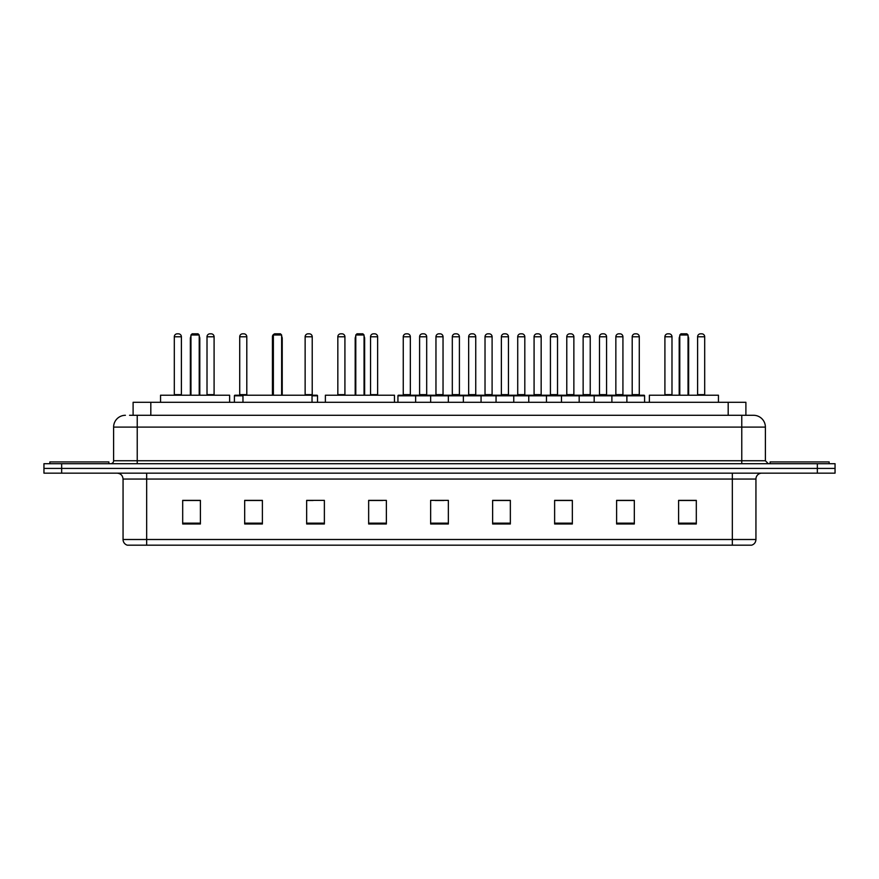 <?xml version="1.0" encoding="UTF-8"?>
<svg xmlns="http://www.w3.org/2000/svg" width="879" height="879" viewBox="0 0 879 879"><rect width="100%" height="100%" fill="white"/><g stroke="black" fill="none" stroke-linecap="round" stroke-linejoin="round"><path stroke-width="1.32" d="M133.103 415.295L133.103 402.307L745.897 402.307L745.897 415.295M129.828 415.295L749.446 415.295M129.554 415.295L137.234 415.295L137.234 427.106L113.611 427.106L113.611 460.75A2.956 2.956 0 0 1 110.666 463.705M125.422 415.295A11.812 11.812 0 0 0 113.611 427.106M765.389 427.106L741.766 427.106L741.766 415.295L753.578 415.295A11.812 11.812 0 0 1 765.389 427.106L765.389 460.75L768.334 463.705M61.662 463.705L43.95 463.705L43.95 468.43L61.662 468.43L43.95 468.43L43.95 473.155L61.662 473.155L61.662 468.43L817.338 468.43L61.662 468.43L61.662 463.705L817.338 463.705L817.338 468.43L835.05 468.43L817.338 468.43L817.338 473.155L61.662 473.155M835.05 463.705L835.05 468.43L835.05 463.705L817.338 463.705M751.391 545.178L732.328 545.178L732.328 539.508L755.94 539.508L755.94 479.055A5.9 5.9 0 0 1 761.84 473.155M751.215 545.178L127.312 545.178A5.9 5.9 0 0 1 123.06 539.508L123.06 479.055C122.708 475.473 120.742 473.506 117.16 473.155M696.311 523.983L696.311 500.371L678.599 500.371L678.599 523.983L696.311 523.983M634.319 523.983L634.319 500.371L616.608 500.371L616.608 523.983L634.319 523.983M572.339 523.983L572.339 500.371L554.627 500.371L554.627 523.983L572.339 523.983M510.347 523.983L510.347 500.371L492.636 500.371L492.636 523.983L510.347 523.983M200.401 523.983L200.401 500.371L182.689 500.371L182.689 523.983L200.401 523.983M262.392 523.983L262.392 500.371L244.681 500.371L244.681 523.983L262.392 523.983M324.373 523.983L324.373 500.371L306.661 500.371L306.661 523.983L324.373 523.983M386.364 523.983L386.364 500.371L368.653 500.371L368.653 523.983L386.364 523.983M448.356 523.983L448.356 500.371L430.644 500.371L430.644 523.983L448.356 523.983M835.05 473.155L835.05 468.43L835.05 473.155L817.338 473.155M565.9 500.492L558.396 500.492M631.309 500.492L623.815 500.492M368.653 500.492L382.651 500.492M306.661 500.492L313.1 500.492M254.767 500.492L247.691 500.492M492.636 500.492L509.337 500.492M500.481 500.492L492.987 500.492M435.072 500.492L443.928 500.492M262.392 500.492L244.681 500.492M200.401 500.492L182.689 500.492M572.339 500.492L554.627 500.492M634.319 500.492L616.608 500.492M696.311 500.492L678.599 500.492M108.886 463.705L108.886 461.936L49.85 461.936L49.85 463.705M229.628 402.307L229.628 395.22L160.549 395.22L160.549 402.307M190.952 335.009L192.138 333.822L198.039 333.822L199.214 335.009L190.952 335.009L190.952 395.22M199.214 335.009L199.214 395.22M199.808 395.22L199.808 338.547A4.725 4.725 0 0 0 199.214 336.261M190.358 395.22L190.358 338.547L190.952 338.547M312.034 402.307L312.034 395.22L242.967 395.22L242.967 402.307M273.369 335.009L274.545 333.822L280.456 333.822L281.632 335.009L273.369 335.009L273.369 395.22M281.632 335.009L281.632 395.22M282.225 395.22L282.225 338.547A4.725 4.725 0 0 0 281.632 336.261M272.776 395.22L272.776 338.547L273.369 338.547M394.451 402.307L394.451 395.22L325.384 395.22L325.384 402.307M355.786 335.009L356.962 333.822L362.873 333.822L364.049 335.009L355.786 335.009L355.786 395.22M364.049 335.009L364.049 395.22M364.642 395.22L364.642 338.547A4.725 4.725 0 0 0 364.049 336.261M355.193 395.22L355.193 338.547L355.786 338.547M718.451 402.307L718.451 395.22L649.372 395.22L649.372 402.307M679.786 335.009L680.961 333.822L686.862 333.822L688.048 335.009L679.786 335.009L679.786 395.22M688.048 335.009L688.048 395.22M688.642 395.22L688.642 338.547A4.725 4.725 0 0 0 688.048 336.261M679.192 395.22L679.192 338.547L679.786 338.547M829.15 463.705L829.15 461.936L770.114 461.936L770.114 463.705M626.881 402.307L626.881 395.814A0.593 0.593 0 0 1 627.474 395.22L644.01 395.22A0.593 0.593 0 0 1 644.593 395.814L397.934 395.814A0.593 0.593 0 0 1 398.528 395.22L415.064 395.22A0.593 0.593 0 0 1 415.646 395.814L415.646 402.307M410.339 394.627A0.593 0.593 0 0 0 410.922 395.22A0.593 0.593 0 0 1 410.339 394.627L410.339 336.778A2.956 2.956 0 0 0 407.384 333.822L406.208 333.822L407.384 333.822A2.956 2.956 0 0 1 410.339 336.778L403.252 336.778A2.956 2.956 0 0 1 406.208 333.822A2.956 2.956 0 0 0 403.252 336.778L403.252 394.627A0.593 0.593 0 0 1 402.659 395.22A0.593 0.593 0 0 0 403.252 394.627L410.339 394.627M415.064 395.22L398.528 395.22A0.593 0.593 0 0 0 397.934 395.814L397.934 402.307M430.644 402.307L430.644 395.814A0.593 0.593 0 0 1 431.237 395.22L447.763 395.22A0.593 0.593 0 0 1 448.356 395.814L448.356 402.307M443.038 394.627A0.593 0.593 0 0 0 443.631 395.22A0.593 0.593 0 0 1 443.038 394.627L443.038 336.778A2.956 2.956 0 0 0 440.093 333.822L438.907 333.822L440.093 333.822A2.956 2.956 0 0 1 443.038 336.778L435.962 336.778A2.956 2.956 0 0 1 438.907 333.822A2.956 2.956 0 0 0 435.962 336.778L435.962 394.627A0.593 0.593 0 0 1 435.369 395.22A0.593 0.593 0 0 0 435.962 394.627L443.038 394.627M463.354 402.307L463.354 395.814A0.593 0.593 0 0 1 463.936 395.22L480.472 395.22A0.593 0.593 0 0 1 481.066 395.814L481.066 402.307M475.748 394.627A0.593 0.593 0 0 0 476.341 395.22A0.593 0.593 0 0 1 475.748 394.627L475.748 336.778A2.956 2.956 0 0 0 472.792 333.822L471.616 333.822L472.792 333.822A2.956 2.956 0 0 1 475.748 336.778L468.661 336.778A2.956 2.956 0 0 1 471.616 333.822A2.956 2.956 0 0 0 468.661 336.778L468.661 394.627A0.593 0.593 0 0 1 468.078 395.22A0.593 0.593 0 0 0 468.661 394.627L475.748 394.627M496.053 402.307L496.053 395.814A0.593 0.593 0 0 1 496.646 395.22L513.182 395.22A0.593 0.593 0 0 1 513.765 395.814L513.765 402.307M508.458 394.627A0.593 0.593 0 0 0 509.051 395.22A0.593 0.593 0 0 1 508.458 394.627L508.458 336.778A2.956 2.956 0 0 0 505.502 333.822L504.326 333.822L505.502 333.822A2.956 2.956 0 0 1 508.458 336.778L501.371 336.778A2.956 2.956 0 0 1 504.326 333.822A2.956 2.956 0 0 0 501.371 336.778L501.371 394.627A0.593 0.593 0 0 1 500.777 395.22A0.593 0.593 0 0 0 501.371 394.627L508.458 394.627M528.762 402.307L528.762 395.814A0.593 0.593 0 0 1 529.356 395.22L545.881 395.22A0.593 0.593 0 0 1 546.474 395.814L546.474 402.307M541.167 394.627A0.593 0.593 0 0 0 541.75 395.22A0.593 0.593 0 0 1 541.167 394.627L541.167 336.778A2.956 2.956 0 0 0 538.212 333.822L537.025 333.822L538.212 333.822A2.956 2.956 0 0 1 541.167 336.778L534.08 336.778A2.956 2.956 0 0 1 537.025 333.822A2.956 2.956 0 0 0 534.08 336.778L534.08 394.627A0.593 0.593 0 0 1 533.487 395.22A0.593 0.593 0 0 0 534.08 394.627L541.167 394.627M561.472 402.307L561.472 395.814A0.593 0.593 0 0 1 562.066 395.22L578.591 395.22A0.593 0.593 0 0 1 579.184 395.814L579.184 402.307M573.866 394.627A0.593 0.593 0 0 0 574.459 395.22A0.593 0.593 0 0 1 573.866 394.627L573.866 336.778A2.956 2.956 0 0 0 570.921 333.822L569.735 333.822L570.921 333.822A2.956 2.956 0 0 1 573.866 336.778L566.779 336.778A2.956 2.956 0 0 1 569.735 333.822A2.956 2.956 0 0 0 566.779 336.778L566.779 394.627A0.593 0.593 0 0 1 566.197 395.22A0.593 0.593 0 0 0 566.779 394.627L573.866 394.627M594.182 402.307L594.182 395.814A0.593 0.593 0 0 1 594.764 395.22L611.301 395.22A0.593 0.593 0 0 1 611.894 395.814L611.894 402.307M606.576 394.627A0.593 0.593 0 0 0 607.169 395.22A0.593 0.593 0 0 1 606.576 394.627L606.576 336.778A2.956 2.956 0 0 0 603.62 333.822L602.445 333.822L603.62 333.822A2.956 2.956 0 0 1 606.576 336.778L599.489 336.778A2.956 2.956 0 0 1 602.445 333.822A2.956 2.956 0 0 0 599.489 336.778L599.489 394.627A0.593 0.593 0 0 1 598.896 395.22A0.593 0.593 0 0 0 599.489 394.627L606.576 394.627M639.286 394.627A0.593 0.593 0 0 0 639.868 395.22A0.593 0.593 0 0 1 639.286 394.627L639.286 336.778A2.956 2.956 0 0 0 636.33 333.822L635.154 333.822L636.33 333.822A2.956 2.956 0 0 1 639.286 336.778L632.199 336.778A2.956 2.956 0 0 1 635.154 333.822A2.956 2.956 0 0 0 632.199 336.778L632.199 394.627A0.593 0.593 0 0 1 631.605 395.22A0.593 0.593 0 0 0 632.199 394.627L639.286 394.627M627.474 395.22L644.01 395.22A0.593 0.593 0 0 1 644.593 395.814L644.593 402.307M431.413 395.22L414.877 395.22M419.602 336.778A2.956 2.956 0 0 1 422.557 333.822L423.733 333.822A2.956 2.956 0 0 1 426.689 336.778L419.602 336.778L419.602 394.627A0.593 0.593 0 0 1 419.019 395.22M426.689 336.778L426.689 394.627A0.593 0.593 0 0 0 427.282 395.22M464.123 395.22L447.587 395.22M452.311 336.778A2.956 2.956 0 0 1 455.267 333.822L456.443 333.822A2.956 2.956 0 0 1 459.398 336.778L452.311 336.778L452.311 394.627A0.593 0.593 0 0 1 451.718 395.22M459.398 336.778L459.398 394.627A0.593 0.593 0 0 0 459.981 395.22M496.822 395.22L480.297 395.22M485.021 336.778A2.956 2.956 0 0 1 487.966 333.822L489.153 333.822A2.956 2.956 0 0 1 492.097 336.778L485.021 336.778L485.021 394.627A0.593 0.593 0 0 1 484.428 395.22M492.097 336.778L492.097 394.627A0.593 0.593 0 0 0 492.69 395.22M529.532 395.22L513.006 395.22M517.72 336.778A2.956 2.956 0 0 1 520.676 333.822L521.862 333.822A2.956 2.956 0 0 1 524.807 336.778L517.72 336.778L517.72 394.627A0.593 0.593 0 0 1 517.138 395.22M524.807 336.778L524.807 394.627A0.593 0.593 0 0 0 525.4 395.22M562.241 395.22L545.705 395.22M550.43 336.778A2.956 2.956 0 0 1 553.385 333.822L554.561 333.822A2.956 2.956 0 0 1 557.517 336.778L550.43 336.778L550.43 394.627A0.593 0.593 0 0 1 549.836 395.22M557.517 336.778L557.517 394.627A0.593 0.593 0 0 0 558.11 395.22M594.94 395.22L578.415 395.22M583.14 336.778A2.956 2.956 0 0 1 586.084 333.822L587.271 333.822A2.956 2.956 0 0 1 590.227 336.778L583.14 336.778L583.14 394.627A0.593 0.593 0 0 1 582.546 395.22M590.227 336.778L590.227 394.627A0.593 0.593 0 0 0 590.809 395.22M627.65 395.22L611.125 395.22M615.849 336.778A2.956 2.956 0 0 1 618.794 333.822L619.981 333.822A2.956 2.956 0 0 1 622.925 336.778L615.849 336.778L615.849 394.627A0.593 0.593 0 0 1 615.256 395.22M622.925 336.778L622.925 394.627A0.593 0.593 0 0 0 623.519 395.22M174.306 336.778A2.956 2.956 0 0 1 177.261 333.822L178.437 333.822A2.956 2.956 0 0 1 181.393 336.778L174.306 336.778L174.306 394.627A0.593 0.593 0 0 1 173.712 395.22M181.393 336.778L181.393 394.627A0.593 0.593 0 0 0 181.975 395.22M207.015 336.778A2.956 2.956 0 0 1 209.96 333.822L211.147 333.822A2.956 2.956 0 0 1 214.091 336.778L207.015 336.778L207.015 394.627A0.593 0.593 0 0 1 206.422 395.22M214.091 336.778L214.091 394.627A0.593 0.593 0 0 0 214.685 395.22M242.967 395.814L234.407 395.814A0.593 0.593 0 0 1 234.99 395.22L242.967 395.22M239.714 336.778A2.956 2.956 0 0 1 242.67 333.822L243.846 333.822A2.956 2.956 0 0 1 246.801 336.778L239.714 336.778L239.714 394.627A0.593 0.593 0 0 1 239.132 395.22M246.801 336.778L246.801 394.627A0.593 0.593 0 0 0 247.395 395.22M234.407 395.814L234.407 402.307M273.127 336.778L272.424 336.778L272.424 394.627A0.593 0.593 0 0 1 271.831 395.22M272.424 336.778A2.956 2.956 0 0 1 274.38 333.998M317.528 402.307L317.528 395.814A0.593 0.593 0 0 0 316.934 395.22L312.034 395.22M305.134 336.778A2.956 2.956 0 0 1 308.079 333.822L309.265 333.822A2.956 2.956 0 0 1 312.221 336.778L305.134 336.778L305.134 394.627A0.593 0.593 0 0 1 304.541 395.22M312.221 336.778L312.221 394.627A0.593 0.593 0 0 0 312.803 395.22M337.833 336.778A2.956 2.956 0 0 1 340.788 333.822L341.975 333.822A2.956 2.956 0 0 1 344.92 336.778L337.833 336.778L337.833 394.627A0.593 0.593 0 0 1 337.25 395.22M344.92 336.778L344.92 394.627A0.593 0.593 0 0 0 345.513 395.22M370.542 336.778A2.956 2.956 0 0 1 373.498 333.822L374.674 333.822A2.956 2.956 0 0 1 377.629 336.778L370.542 336.778L370.542 394.627A0.593 0.593 0 0 1 369.949 395.22M377.629 336.778L377.629 394.627A0.593 0.593 0 0 0 378.223 395.22M431.237 395.22L447.763 395.22M463.936 395.22L480.472 395.22M496.646 395.22L513.182 395.22M529.356 395.22L545.881 395.22M562.066 395.22L578.591 395.22M594.764 395.22L611.301 395.22M664.909 336.778A2.956 2.956 0 0 1 667.853 333.822L669.04 333.822A2.956 2.956 0 0 1 671.985 336.778L664.909 336.778L664.909 394.627A0.593 0.593 0 0 1 664.315 395.22M671.985 336.778L671.985 394.627A0.593 0.593 0 0 0 672.578 395.22M697.607 336.778A2.956 2.956 0 0 1 700.563 333.822L701.739 333.822A2.956 2.956 0 0 1 704.694 336.778L697.607 336.778L697.607 394.627A0.593 0.593 0 0 1 697.025 395.22M704.694 336.778L704.694 394.627A0.593 0.593 0 0 0 705.288 395.22M150.814 415.295L150.814 402.307M728.186 415.295L728.186 402.307M137.234 463.705L137.234 460.75L765.389 460.75M113.611 460.75L137.234 460.75L137.234 427.106L741.766 427.106L741.766 463.705M732.328 473.155L732.328 479.055L123.06 479.055M755.94 479.055L732.328 479.055L732.328 539.508L146.672 539.508L146.672 545.178M123.06 539.508L146.672 539.508L146.672 473.155M448.356 523.159L430.644 523.159M386.364 523.159L368.653 523.159M324.373 523.159L306.661 523.159M262.392 523.159L244.681 523.159M200.401 523.159L182.689 523.159M510.347 523.159L492.636 523.159M572.339 523.159L554.627 523.159M634.319 523.159L616.608 523.159M696.311 523.159L678.599 523.159M199.214 338.547L199.808 338.547M281.632 338.547L282.225 338.547M364.049 338.547L364.642 338.547M688.048 338.547L688.642 338.547M419.602 394.627L426.689 394.627M452.311 394.627L459.398 394.627M485.021 394.627L492.097 394.627M517.72 394.627L524.807 394.627M550.43 394.627L557.517 394.627M583.14 394.627L590.227 394.627M615.849 394.627L622.925 394.627M174.306 394.627L181.393 394.627M207.015 394.627L214.091 394.627M239.714 394.627L246.801 394.627M317.528 395.814L312.034 395.814M305.134 394.627L312.221 394.627M337.833 394.627L344.92 394.627M370.542 394.627L377.629 394.627M664.909 394.627L671.985 394.627M697.607 394.627L704.694 394.627M751.688 545.178C754.358 544.233 755.775 542.343 755.94 539.508M190.952 336.261A4.725 4.725 0 0 0 190.358 338.547M273.369 336.261A4.725 4.725 0 0 0 272.776 338.547M355.786 336.261A4.725 4.725 0 0 0 355.193 338.547M679.786 336.261A4.725 4.725 0 0 0 679.192 338.547"/></g></svg>
